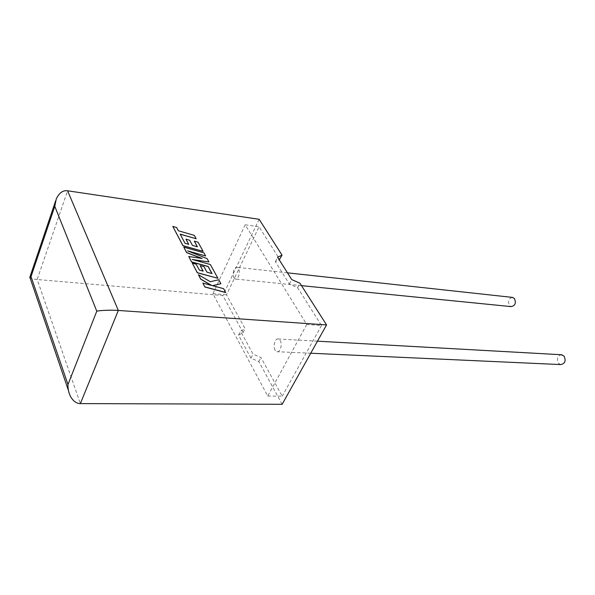 <?xml version="1.0" encoding="UTF-8"?>
<svg xmlns="http://www.w3.org/2000/svg" width="595" height="595" viewBox="0 0 595 595"><rect width="100%" height="100%" fill="white"/><g stroke="black" fill="none" stroke-linecap="round" stroke-linejoin="round"><path stroke-width="0.45" stroke-dasharray="2.98 2.23" d="M512.124 297.359C508.517 298.809 507.654 301.553 509.521 305.592L511.098 306.603M234.006 277.813C231.827 274.392 234.289 266.136 237.145 267.341L238.446 268.531C240.655 271.93 238.179 280.245 235.337 279.033L234.006 277.813M560.624 364.579L558.571 363.314C556.474 359.172 557.299 356.308 561.04 354.717M275.098 350.105C272.651 346.223 275.165 337.796 278.43 339.009L280.186 340.563C282.67 344.416 280.148 352.902 276.891 351.697L275.098 350.105M282.142 404.303L258.825 361.544L250.956 358.205L238.558 335.208L243.058 332.627L245.073 328.626L226.502 294.845L259.063 226.784L279.806 259.584M243.058 332.627L222.842 295.544L37.158 279.501L67.585 190.787M259.145 219.287L222.842 295.544M306.752 324.506L267.735 396.039L212.913 293.662L245.177 224.798L306.752 324.506L321.516 325.524L297.604 287.712L289.371 284.068L275.373 261.703L279.248 259.851M245.177 224.798L259.063 226.784M267.735 396.039L282.209 396.181L260.952 357.506L253.054 354.151L240.573 331.184L245.073 328.626M212.913 293.662L226.502 294.845M258.825 361.544L260.952 357.506M321.516 325.524L282.209 396.181M297.604 287.712L299.954 283.227M250.956 358.205L253.054 354.151M238.558 335.208L240.573 331.184M289.371 284.068L291.706 279.561M275.373 261.703L277.605 257.241M29.839 277.263L30.107 278.021C31.364 278.713 33.714 279.211 37.158 279.501L80.362 403.596M225.684 292.562L223.594 288.768L212.601 285.712M220.879 283.83L218.685 279.843L210.251 281.822L198.403 274.845M211.381 285.369L202.828 283.198M201.683 258.401L188.719 256.601M211.924 273.529L206.919 272.272L203.936 266.768L200.158 265.727M203.051 271.112L199.288 270.182L196.164 264.336L192.252 263.258M217.889 278.393L210.31 264.619L193.063 259.717M208.89 262.038L207.06 258.713L188.541 251.246M205.587 256.043L203.869 252.912L183.751 247.23M185.008 243.281L180.233 234.251M196.127 238.833L194.267 235.471L178.321 230.845L176.596 227.632L172.758 226.517M203.059 251.44L198.031 242.306L194.275 241.235M197.302 246.784L192.416 245.504L189.612 240.328L185.93 239.272M188.645 244.322L184.971 243.377M287.459 272.837L237.145 267.341M317.47 341.18L278.43 339.009M310.724 353.229L276.891 351.697M301.501 285.652L235.337 279.033M56.28 198.916L55.61 200.894M70.485 396.463L68.447 390.498"/><path stroke-width="0.89" d="M301.501 285.652L511.098 306.603C515.196 305.793 516.296 303.071 514.4 298.43L512.124 297.359M561.04 354.717L564.008 356.003C566.172 360.875 565.042 363.731 560.624 364.579L310.724 353.229M279.248 259.851L282.037 255.151L259.145 219.287L67.585 190.787C62.906 190.169 59.136 192.884 56.28 198.916L54.785 206.324L31.022 276.608L29.75 277.538M67.585 190.787L118.316 310.449L326.566 324.922L299.954 283.227L291.706 279.561L277.605 257.241L282.037 255.151M31.022 276.608L67.979 384.541C67.808 388.669 68.641 392.64 70.485 396.463C73.267 401.246 76.562 403.626 80.362 403.596L282.142 404.303L326.566 324.922M80.362 403.596L118.316 310.449C111.994 309.913 100.079 310.33 96.777 311.185L54.785 206.324M220.924 283.733L218.729 279.747L210.295 281.725L198.44 274.749L200.738 279.077L211.775 285.481L202.873 283.094L204.851 287.006L225.684 292.562L223.638 288.672L212.422 285.667L220.924 283.733L212.601 285.712M204.896 286.909L225.728 292.465M198.44 274.749L200.694 279.174L211.381 285.369M202.873 283.094L204.851 287.006M183.788 247.133L186.666 252.555L202.166 258.475L188.764 256.505L191.62 261.889L208.161 266.471L212.036 273.559L206.963 272.175L203.981 266.672L200.203 265.63L203.17 271.142L199.332 270.078L196.209 264.232L192.297 263.161L197.354 272.688L217.934 278.296L210.355 264.522L192.274 259.494L208.927 261.941L207.097 258.617L187.604 250.874L205.632 255.947L203.914 252.823L183.788 247.133L186.629 252.652L201.683 258.401M188.764 256.505L191.583 261.986L208.116 266.567L211.924 273.529M200.203 265.63L203.051 271.112M192.297 263.161L197.309 272.785L217.934 278.296M193.063 259.717L208.927 261.941M188.541 251.246L205.632 255.947M196.164 238.744L194.312 235.375L178.359 230.756L176.641 227.535L172.795 226.42L183.007 245.653L203.103 251.35L198.076 242.21L194.32 241.139L197.414 246.813L192.46 245.408L189.656 240.231L185.967 239.175L188.756 244.359L185.008 243.281L180.166 234.125L196.164 238.744L180.233 234.251M172.795 226.42L182.963 245.75L203.103 251.35M194.32 241.139L197.302 246.784M185.967 239.175L188.645 244.322M67.979 384.541L96.777 311.185M512.86 297.441L287.459 272.837M562 354.769L317.47 341.18M55.61 200.894L29.839 277.263M68.447 390.498L30.107 278.021"/></g></svg>
